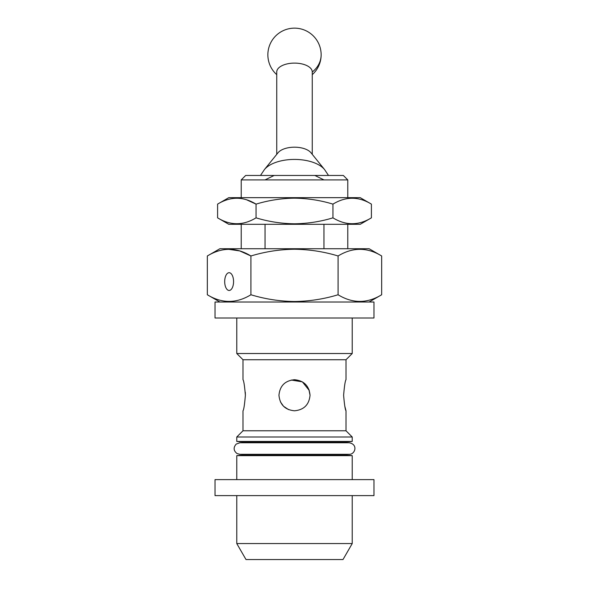 <?xml version="1.0" encoding="UTF-8"?>
<svg xmlns="http://www.w3.org/2000/svg" width="589" height="589" viewBox="0 0 589 589"><rect width="100%" height="100%" fill="white"/><g stroke="black" fill="none" stroke-linecap="round" stroke-linejoin="round"><path stroke-width="0.88" d="M242.116 441.905L346.884 441.905L352.222 441.441L236.778 441.441L242.116 441.905L243.853 442.766L239.885 442.766L236.218 444.084C233.207 447.515 233.472 450.666 237.014 453.552L239.885 454.318L243.853 454.318L242.116 455.179L236.778 455.643L236.778 479.623M344.845 406.336L346.008 410.798L346.008 430.78L352.222 436.994L236.778 436.994L236.778 441.441M346.008 430.78L242.992 430.78L236.778 436.994M343.608 395.256C344.425 385.81 345.22 380.634 346.008 379.714C345.22 380.634 344.425 385.817 343.608 395.256C344.425 404.702 345.22 409.878 346.008 410.798C345.22 409.885 344.425 404.709 343.608 395.256M346.008 379.714L346.008 359.739L242.992 359.739L242.992 379.714M310.042 395.256C309.122 385.81 303.939 380.627 294.5 379.714C285.047 380.641 279.863 385.817 278.958 395.256C279.871 404.702 285.054 409.878 294.5 410.798C303.946 409.885 309.122 404.709 310.042 395.256L308.842 389.277M280.452 401.912L283.5 406.241M283.515 406.248L288.522 409.605M346.008 359.739L352.222 353.518L236.778 353.518L242.992 359.739M245.392 395.256C244.575 385.81 243.78 380.634 242.992 379.714C243.78 380.634 244.575 385.817 245.392 395.256C244.575 404.702 243.78 409.878 242.992 410.798C243.78 409.885 244.575 404.709 245.392 395.256L245.304 392.252M309.299 390.514L302.371 381.856L291.327 380.045M373.978 317.994L215.022 317.994L215.022 302.01L373.978 302.01L373.978 317.994M338.079 294.758C352.575 303.615 367.102 303.615 381.665 294.758L381.665 255.979C367.175 247.122 352.642 247.122 338.079 255.979L338.079 294.758C323.979 299.05 309.453 301.303 294.5 301.502C279.738 301.332 265.212 299.079 250.921 294.758L250.921 255.979C236.425 247.122 221.898 247.122 207.335 255.979L207.335 294.758C221.825 303.615 236.358 303.615 250.921 294.758M338.079 255.979C323.979 251.687 309.453 249.441 294.5 249.243C279.738 249.412 265.212 251.658 250.921 255.979L239.745 250.929L228.296 249.25M381.665 255.979L369.097 248.727L219.903 248.727L207.335 255.979M265.043 248.727L265.043 224.306M323.957 224.306L323.957 248.727M233.568 281.586A8.879 4.44 90 0 1 229.128 290.465A8.879 4.44 90 0 1 224.689 281.586A8.879 4.44 90 0 1 229.128 272.707A8.879 4.44 90 0 1 233.568 281.586M371.409 217.842L360.218 224.306L228.782 224.306L217.591 217.842C230.38 225.661 243.198 225.661 256.046 217.842C268.658 221.663 281.476 223.643 294.5 223.791C307.686 223.614 320.504 221.633 332.954 217.842C345.743 225.661 358.561 225.661 371.409 217.842L371.409 204.125C358.62 196.314 345.802 196.314 332.954 204.125L332.954 217.842M371.409 204.125L360.218 197.661L228.782 197.661L217.591 204.125L217.591 217.842M332.954 204.125C320.504 200.334 307.686 198.353 294.5 198.176C281.476 198.324 268.658 200.312 256.046 204.125C243.257 196.314 230.439 196.314 217.591 204.125M323.957 179.903L265.043 179.903L274.15 175.463L314.85 175.463L323.957 179.903L347.782 179.903L347.782 197.661M246.592 199.796L256.046 204.125L256.046 217.842M347.782 179.903L343.343 175.463L314.85 175.463M274.15 175.463L245.657 175.463L241.218 179.903L241.218 197.661M324.561 169.558L310.963 152.742A17.758 8.879 180 0 0 294.5 147.191A17.758 8.879 180 0 0 278.037 152.742L264.439 169.558A32.424 16.212 0 0 1 294.5 159.42A32.424 16.212 0 0 1 324.561 169.558L328.515 175.463M312.258 74.648A26.645 26.645 0 0 0 321.145 54.784A26.645 23.074 180 0 1 312.258 71.983A17.758 8.879 180 0 0 294.5 63.104A17.758 8.879 180 0 0 276.742 71.983L276.742 154.347M265.043 179.903L241.218 179.903M239.885 454.318L349.115 454.318L345.147 454.318L346.884 455.179L352.222 455.643L236.778 455.643M352.222 543.566L236.778 543.566L246.003 559.55L342.997 559.55L352.222 543.566L352.222 495.607M373.978 479.623L215.022 479.623L215.022 495.607L373.978 495.607L373.978 479.623M346.884 455.179L242.116 455.179M346.884 441.905L345.147 442.766L349.115 442.766L239.885 442.766M349.115 454.318C354.946 454.708 358.554 444.378 349.115 442.766M352.222 436.994L352.222 441.441M352.222 317.994L352.222 353.518M242.992 410.798L242.992 430.78M236.778 317.994L236.778 353.518M369.097 302.01L381.665 294.758M241.218 224.306L241.218 248.727M347.782 224.306L347.782 248.727M219.903 302.01L207.335 294.758M264.439 169.558L260.485 175.463M312.258 71.983L312.258 154.347M321.145 54.784A26.645 26.645 0 0 0 294.5 28.147A26.645 26.645 0 0 0 276.742 74.648M352.222 455.643L352.222 479.623M236.778 495.607L236.778 543.566"/></g></svg>
